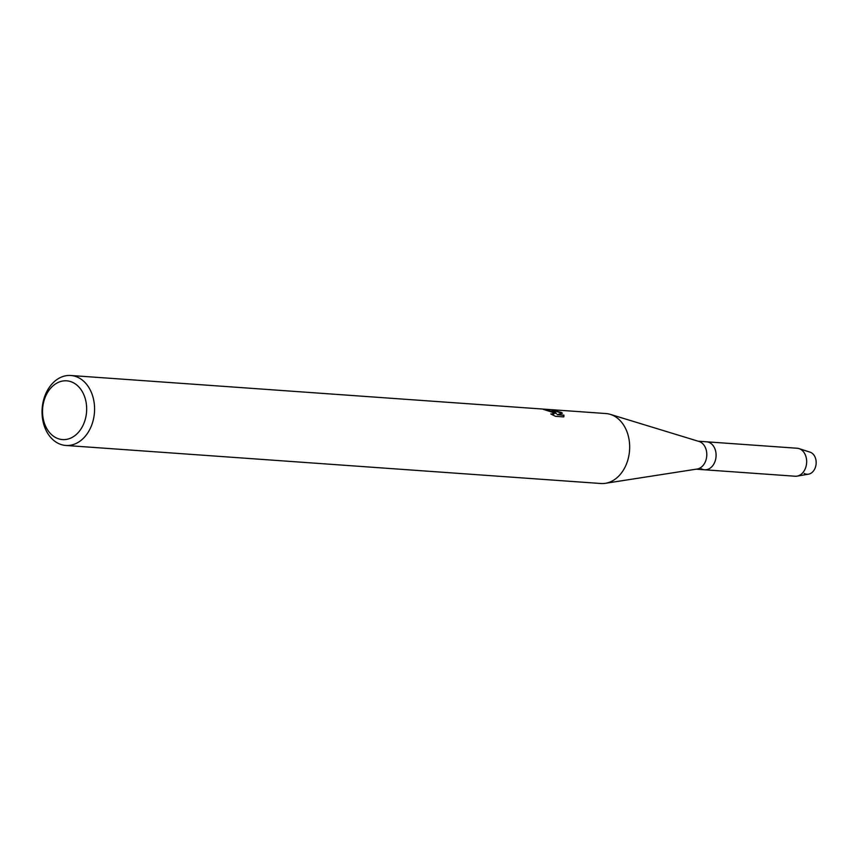 <?xml version="1.0" encoding="UTF-8"?>
<svg xmlns="http://www.w3.org/2000/svg" width="859" height="859" viewBox="0 0 859 859"><rect width="100%" height="100%" fill="white"/><g stroke="black" fill="none" stroke-linecap="round" stroke-linejoin="round"><path stroke-width="1.29" d="M698.174 441.204L706.581 441.805A14.023 10.491 94.1 0 1 710.017 442.857A14.023 10.491 94.1 0 0 706.581 441.805L797.152 448.248A14.023 10.491 94.1 0 1 799.02 448.613L810.058 452.156A11.221 8.397 94.1 0 1 811.315 452.714A11.221 8.397 94.1 0 1 815.395 467.36A11.221 8.397 94.1 0 1 804.228 473.416M70.792 375.49L605.885 413.544A35.069 26.221 94.1 0 1 610.266 414.36L699.043 441.472A14.023 10.491 94.1 0 1 700.719 442.192A14.023 10.491 94.1 0 1 706.635 457.063A14.023 10.491 94.1 0 1 697.079 469.046L605.359 483.316A35.069 26.221 94.1 0 1 600.903 483.51L65.821 445.456A35.069 26.221 94.1 0 1 57.231 442.825A35.069 26.221 94.1 0 1 42.95 402.71A35.069 26.221 94.1 0 1 70.792 375.49A35.069 26.221 94.1 0 1 79.382 378.121A35.069 26.221 94.1 0 1 93.663 418.226A35.069 26.221 94.1 0 1 65.821 445.456M799.02 448.613A14.023 10.491 94.1 0 1 800.588 449.3A14.023 10.491 94.1 0 1 806.504 464.085A14.023 10.491 94.1 0 1 797.066 476.133A14.023 10.491 94.1 0 1 795.166 476.23L704.584 469.787A14.023 10.491 94.1 0 0 715.73 458.899A14.023 10.491 94.1 0 0 710.017 442.857A14.023 10.491 94.1 0 1 715.73 458.899A14.023 10.491 94.1 0 1 704.584 469.787A14.023 10.491 94.1 0 1 701.148 468.735M610.266 414.36A35.069 26.221 94.1 0 1 614.475 416.175A35.069 26.221 94.1 0 1 629.25 453.359A35.069 26.221 94.1 0 1 605.359 483.316M554.087 411.88L556.428 413.608L555.075 411.955L551.36 409.754L561.206 412.384L562.42 413.211L557.244 414.661L563.934 415.144L563.729 416.916L555.483 416.325L550.791 413.952L554.023 413.866L551.875 411.719L545.841 410.183A35.069 26.221 -85.9 0 0 543.425 409.41L554.087 411.88M73.895 383.028A29.453 22.033 94.1 0 1 84.611 421.49A29.453 22.033 94.1 0 1 55.287 437.381A29.453 22.033 94.1 0 1 44.582 398.93A29.453 22.033 94.1 0 1 73.895 383.028M544.799 409.807L556.428 413.608M562.097 413.286L552.638 410.194M563.923 416.572L563.837 415.402L557.244 414.661M553.958 413.995L551.811 414.5M811.315 452.714A11.221 8.397 94.1 0 1 816.05 464.547A11.221 8.397 94.1 0 1 808.491 474.179L797.066 476.133M704.584 469.787L696.187 469.186"/></g></svg>

